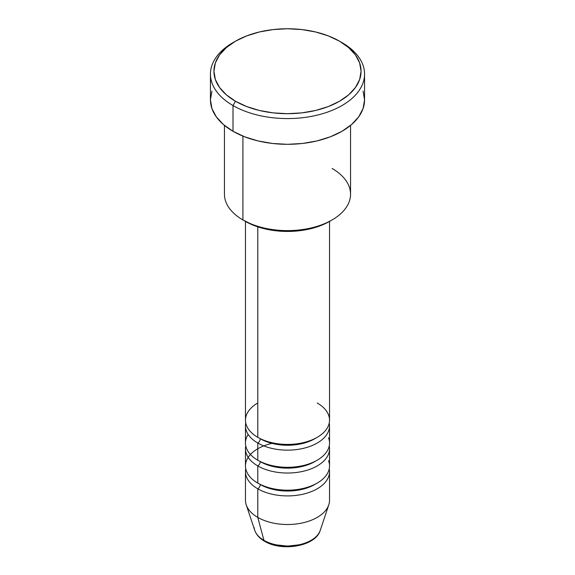 <?xml version="1.0" encoding="UTF-8"?>
<svg xmlns="http://www.w3.org/2000/svg" width="575" height="575" viewBox="0 0 575 575"><rect width="100%" height="100%" fill="white"/><g stroke="black" fill="none" stroke-linecap="round" stroke-linejoin="round"><path stroke-width="0.86" d="M319.319 532.486A33.343 19.248 180 0 1 263.925 540.335A3.5 2.02 120 0 0 264.572 541.255A3.5 2.02 -60 0 1 263.925 540.335A33.343 19.248 0 0 0 297.268 545.129A33.343 19.248 0 0 0 320.239 530.373C315.668 546.401 281.843 551.907 264.565 541.247C259.605 538.401 256.342 534.779 254.761 530.373A33.343 19.248 0 0 0 263.925 540.335L257.78 517.399L263.925 540.335A33.343 19.248 180 0 1 254.193 527.656M257.78 402.996A42.032 24.272 0 0 0 257.78 437.316A42.032 24.272 0 0 0 303.586 442.577A42.032 24.272 0 0 0 329.533 420.16L329.533 221.418M248.177 434.456A42.032 24.272 0 0 0 257.78 460.201L257.78 443.037A3.5 2.02 120 0 0 260.252 438.747A3.5 2.02 -60 0 1 257.78 443.037L257.78 460.201A42.032 24.272 0 0 0 303.586 465.463A42.032 24.272 0 0 0 329.533 443.037L329.533 425.881A42.032 24.272 180 0 1 303.586 448.299A42.032 24.272 180 0 1 257.78 443.037A42.032 24.272 180 0 1 245.467 425.881A42.032 24.272 180 0 1 245.755 423.02M271.953 443.375A42.032 24.272 0 0 0 257.78 483.079L257.78 465.923A3.5 2.02 120 0 0 260.252 461.632A3.5 2.02 -60 0 1 257.78 465.923L257.78 483.079A42.032 24.272 0 0 0 303.586 488.34A42.032 24.272 0 0 0 329.533 465.923L329.533 448.759A42.032 24.272 180 0 1 303.586 471.184A42.032 24.272 180 0 1 257.78 465.923A42.032 24.272 180 0 1 245.467 448.759A42.032 24.272 180 0 1 245.755 445.898M320.239 530.373L328.771 504.843A42.032 24.272 180 0 1 299.819 523.444A42.032 24.272 180 0 1 257.78 517.399L257.78 488.8A3.5 2.02 120 0 0 260.252 484.509A3.5 2.02 -60 0 1 257.78 488.8L257.78 517.399A42.032 24.272 0 0 0 303.586 522.661A42.032 24.272 0 0 0 329.533 500.243L329.533 471.644A42.032 24.272 180 0 1 303.586 494.062A42.032 24.272 180 0 1 257.78 488.8A42.032 24.272 180 0 1 245.467 471.644A42.032 24.272 180 0 1 245.755 468.783M332.084 168.468A63.056 36.405 180 0 1 332.084 219.945A63.056 36.405 180 0 1 242.916 219.945L245.388 221.375A59.548 34.378 0 0 0 329.612 221.375L320.584 225.652L310.292 228.828L299.115 230.783L287.5 231.445L275.885 230.783L264.708 228.828L254.416 225.652L242.916 219.945A63.056 36.405 0 0 0 311.628 227.837A63.056 36.405 0 0 0 350.556 194.206L350.556 125.4M235.484 41.192L233.004 42.622A77.064 44.491 0 0 0 233.004 105.541L235.484 101.25A73.564 42.471 180 0 1 235.484 41.192A73.564 42.471 180 0 1 339.516 41.192L328.368 35.909L315.653 31.984L301.853 29.569L287.5 28.75L273.147 29.569L259.347 31.984L246.632 35.909L235.484 41.192L226.334 47.624L219.535 54.97L215.352 62.934L213.936 71.221L215.352 79.508L219.535 87.472L226.334 94.817L235.484 101.25L246.632 106.533L259.347 110.458L273.147 112.872L287.5 113.692L301.853 112.872L315.653 110.458L328.368 106.533L339.516 101.25L348.666 94.817L355.465 87.472L359.648 79.508L361.064 71.221L359.648 62.934L355.465 54.97L348.666 47.624L339.516 41.192A73.564 42.471 180 0 1 339.516 101.25A73.564 42.471 180 0 1 235.484 101.25L233.004 105.541A77.064 44.491 0 0 0 341.996 105.541A77.064 44.491 0 0 0 341.996 42.622L341.996 42.622A77.064 44.491 180 0 1 364.564 74.082A77.064 44.491 180 0 1 316.99 115.187A77.064 44.491 180 0 1 233.004 105.541L233.004 131.28A77.064 44.491 0 0 0 316.99 140.925A77.064 44.491 0 0 0 364.564 99.82L363.084 108.503L358.699 116.847L351.577 124.538L341.996 131.28L330.316 136.814L316.99 140.925L302.536 143.463L287.5 144.318L272.464 143.463L258.01 140.925L244.684 136.814L233.004 131.28L233.004 105.541A77.064 44.491 180 0 1 210.436 74.082A77.064 44.491 180 0 1 234.269 41.903M257.78 443.037A42.032 24.272 180 0 0 305.85 447.709A42.032 24.272 180 0 0 329.245 423.02A42.032 24.272 180 0 1 329.533 425.881M257.78 226.859L257.78 437.316L257.78 226.859M242.916 136.11L242.916 219.945L242.916 136.11M257.78 488.8A42.032 24.272 180 0 0 305.85 493.472A42.032 24.272 180 0 0 329.245 468.783A42.032 24.272 180 0 1 329.533 471.644M257.78 465.923A42.032 24.272 180 0 0 305.85 470.594A42.032 24.272 180 0 0 329.245 445.898A42.032 24.272 180 0 1 329.533 448.759M245.467 448.759L245.467 465.923A42.032 24.272 0 0 0 257.78 483.079A42.032 24.272 0 0 0 307.733 487.19A42.032 24.272 0 0 0 328.533 460.647M245.467 471.644L245.467 500.243A42.032 24.272 0 0 0 257.78 517.399A42.032 24.272 180 0 1 246.229 504.843L254.761 530.373M276.036 544.827L287.5 546.142L298.964 544.827M210.436 74.082L210.436 99.82A77.064 44.491 0 0 0 233.004 131.28L223.423 124.538L216.301 116.847L211.916 108.503L210.436 99.82L211.916 91.145M363.084 91.145L364.564 99.82L364.564 74.082M224.444 125.4L224.444 194.206A63.056 36.405 0 0 0 242.916 219.945L242.916 219.945M245.467 221.418L245.467 420.16A42.032 24.272 0 0 0 257.78 437.316A42.032 24.272 0 0 0 317.22 437.316A42.032 24.272 0 0 0 317.22 402.996M245.467 425.881L245.467 443.037A42.032 24.272 0 0 0 257.78 460.201A42.032 24.272 0 0 0 307.733 464.312A42.032 24.272 0 0 0 328.533 437.769M315.934 483.798A38.532 22.245 180 0 1 260.252 484.509A38.532 22.245 0 0 0 313.569 485.163M315.934 460.913A38.532 22.245 180 0 1 260.252 461.632A38.532 22.245 0 0 0 313.569 462.278M315.934 438.035A38.532 22.245 180 0 1 260.252 438.747A38.532 22.245 0 0 0 313.569 439.401M332.084 219.945L329.612 221.375"/></g></svg>
